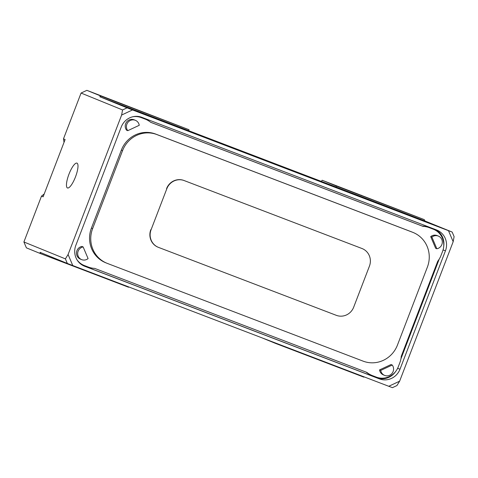<?xml version="1.0" encoding="UTF-8"?>
<svg xmlns="http://www.w3.org/2000/svg" width="478" height="478" viewBox="0 0 478 478"><rect width="100%" height="100%" fill="white"/><g stroke="black" fill="none" stroke-linecap="round" stroke-linejoin="round"><path stroke-width="0.72" d="M23.9 241.976L26.398 247.855L40.606 253.639L40.05 252.33L67.338 263.444L65.396 258.873L23.9 241.976L41.49 196.147L43.122 196.816L65.11 139.54L63.478 138.871L81.069 93.049L122.565 109.946L127.07 107.837L132.508 109.94L121.633 115.031L122.565 109.946M128.684 286.908L128.552 287.242L40.606 253.639M364.308 376.939L363.854 377.154L275.902 343.551L261.699 337.731M275.902 343.551L276.033 343.21M453.168 241.713L448.484 230.671L452.158 232.057L454.1 236.628L453.168 241.713L399.626 381.187L396.931 385.555L392.426 387.664L388.751 386.278L399.626 381.187M75.494 176.884A13.294 3.531 110.9 0 1 67.482 187.968A13.294 3.531 110.9 0 1 68.928 174.291A13.294 3.531 110.9 0 1 76.97 163.135A13.294 3.531 110.9 0 1 75.494 176.884M65.396 258.873L68.091 254.505L121.633 115.031M64.04 142.336L63.478 138.871M41.49 196.147L44.239 193.919M189.019 129.729L101.067 96.126L99.782 96.723L188.655 130.685L189.019 129.729L86.859 90.336L81.069 93.049M445.436 250.854L399.99 369.231A16.36 15.774 -67.8 0 1 379.395 378.875L84.696 266.27A16.36 15.774 -67.8 0 1 84.391 266.144A16.36 15.774 -67.8 0 1 75.823 245.363L121.263 126.987A16.36 15.774 -67.8 0 1 141.864 117.343L436.563 229.948A16.36 15.774 -67.8 0 1 436.868 230.073A16.36 15.774 -67.8 0 1 445.436 250.854L443.082 249.898M68.091 254.505L72.776 265.547L388.751 386.278M448.484 230.671L132.508 109.94M424.315 219.641L424.87 220.944L336.004 186.988L336.369 186.032L424.315 219.641L322.16 180.248L321.222 181.538M336.369 186.032L322.16 180.248M400.923 358.859L439.21 259.112M435.177 229.422A16.36 15.774 -67.8 0 1 443.739 246.164M395.557 371.597A16.36 15.774 -67.8 0 1 376.754 377.799L83.435 265.72M101.067 96.126L86.859 90.336M188.655 130.685L336.004 186.988M99.782 96.723L127.07 107.837M452.158 232.057L424.87 220.944M72.776 265.547L67.338 263.444M121.49 103.828L121.854 103.708M360.932 195.323L361.296 195.203M77.161 260.05A17.381 16.76 112.2 0 0 84.098 265.439A17.381 16.76 112.2 0 0 84.427 265.571L88.34 267.065A21.731 20.948 112.2 0 0 94.638 268.379L366.883 372.404A21.731 20.948 112.2 0 0 372.039 375.463A21.731 20.948 112.2 0 0 372.446 375.624L376.359 377.124A17.381 16.76 112.2 0 0 398.246 366.877L399.805 362.82A21.731 20.948 112.2 0 0 401.245 356.313L437.746 261.221A21.731 20.948 112.2 0 0 441.033 255.419L442.586 251.362A17.381 16.76 112.2 0 0 433.486 229.279A17.381 16.76 112.2 0 0 433.164 229.153L429.25 227.659A21.731 20.948 112.2 0 0 422.946 226.345L150.707 122.32A21.731 20.948 112.2 0 0 145.545 119.255L144.744 118.932A21.731 20.948 112.2 0 0 144.332 118.771L140.418 117.271A17.381 16.76 112.2 0 0 136.726 116.345M433.486 229.279L432.686 228.956A17.381 16.76 112.2 0 0 432.357 228.825L428.443 227.331A21.731 20.948 112.2 0 0 422.146 226.016L150.66 122.278M366.124 372.117A21.731 20.948 112.2 0 0 371.233 375.134L372.039 375.463M79.414 262.864A17.381 16.76 112.2 0 0 83.292 265.117L84.098 265.439M438.374 236.084L437.167 235.594A6.662 6.423 112.2 0 0 430.702 236.628L435.649 248.285L436.856 248.775A6.662 6.423 112.2 0 0 438.374 236.084A6.662 6.423 112.2 0 0 431.909 237.118L436.856 248.775M106.881 263.229L105.674 262.739A27.252 26.272 -67.8 0 1 91.412 228.12L121.346 150.128A27.252 26.272 -67.8 0 1 155.661 134.061L411.397 231.782A27.252 26.272 -67.8 0 1 411.911 231.985L413.117 232.475A27.252 26.272 -67.8 0 1 427.386 267.094L397.445 345.086A27.252 26.272 -67.8 0 1 363.137 361.153L107.395 263.432A27.252 26.272 -67.8 0 1 106.881 263.229A27.252 26.272 -67.8 0 1 92.618 228.609L122.553 150.618A27.252 26.272 -67.8 0 1 156.868 134.557L412.604 232.272A27.252 26.272 -67.8 0 1 413.117 232.475M83.142 246.929L81.935 246.439A6.662 6.423 112.2 0 0 80.418 259.13L81.624 259.62A6.662 6.423 112.2 0 0 88.089 258.586L83.142 246.929A6.662 6.423 112.2 0 0 81.624 259.62M135.388 120.313L134.181 119.823A6.662 6.423 112.2 0 0 126.562 130.183L127.769 130.673L139.253 125.296A6.662 6.423 112.2 0 0 127.757 122.577A6.662 6.423 112.2 0 0 127.769 130.673M145.545 119.255A21.731 20.948 112.2 0 0 145.139 119.1L141.225 117.6A17.381 16.76 112.2 0 0 133.045 116.71M384.611 375.391L383.404 374.901A6.662 6.423 -67.8 0 1 379.538 369.918L391.022 364.541L392.229 365.031A6.662 6.423 -67.8 0 1 384.611 375.391A6.662 6.423 -67.8 0 1 380.745 370.408L392.229 365.031M422.146 226.016L422.946 226.345M379.538 369.918L380.745 370.408M430.702 236.628L431.909 237.118M361.948 248.5L184.209 180.582A13.802 13.306 112.2 0 0 166.828 188.72L151.072 229.769A13.802 13.306 112.2 0 0 158.296 247.305A13.802 13.306 112.2 0 0 158.559 247.407L336.297 315.325A13.802 13.306 112.2 0 0 353.678 307.187L369.434 266.138A13.802 13.306 112.2 0 0 362.205 248.602A13.802 13.306 112.2 0 0 361.948 248.5L184.209 180.582M166.828 188.72L151.072 229.769M166.577 188.619A13.802 13.306 -67.8 0 1 183.958 180.481M361.697 248.399A13.802 13.306 -67.8 0 1 361.954 248.5L362.205 248.602M158.296 247.305L158.045 247.204A13.802 13.306 -67.8 0 1 150.821 229.667M399.99 369.231L397.642 368.275M379.395 378.875L376.754 377.799M84.696 266.27L84.086 266.019M432.357 228.825L433.164 229.153M428.443 227.331L429.25 227.659M144.332 118.771L145.139 119.1M140.418 117.271L141.225 117.6M92.618 228.609L91.412 228.12M122.553 150.618L121.346 150.128M156.868 134.557L155.661 134.061M412.604 232.272L411.397 231.782"/></g></svg>
